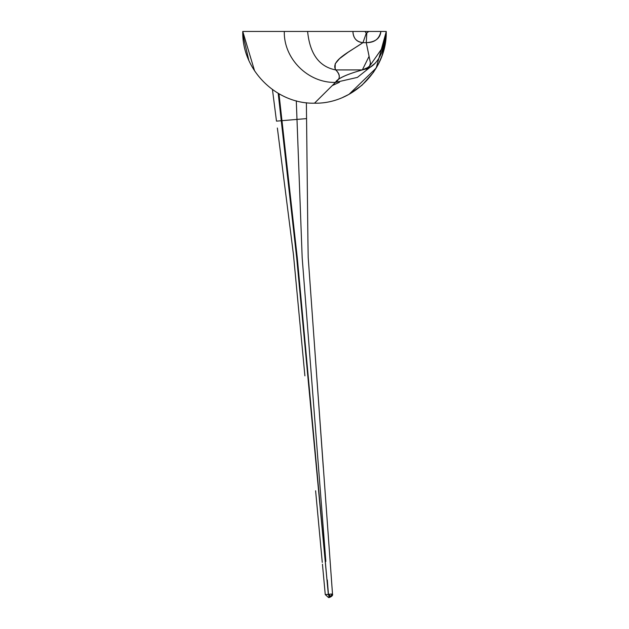 <?xml version="1.0" encoding="UTF-8"?>
<svg xmlns="http://www.w3.org/2000/svg" width="629" height="629" viewBox="0 0 629 629"><rect width="100%" height="100%" fill="white"/><g stroke="black" fill="none" stroke-linecap="round" stroke-linejoin="round"><path stroke-width="0.94" d="M296.29 100.837L296.99 119.408L306.457 118.614L276.579 121.122M300.638 119.101L302.863 118.92M302.895 118.912L303.563 118.857M303.854 118.834L305.804 118.669M278.985 93.776L281.965 120.674M278.199 93.32L281.265 120.729L281.973 120.674L297.32 258.173L328.322 594.311L329.439 594.224L328.652 595.05L329.549 594.208M282.044 120.666L282.445 120.634M276.878 121.098L277.633 121.035M278.663 120.949L279.826 120.854M282.877 120.595L284.119 120.493M286.187 120.32L287.052 120.241M287.359 120.218L287.854 120.178M325.846 561.422L302.179 257.764L296.99 119.408L306.504 118.614L276.524 121.13M327.733 594.366L328.448 594.303L327.308 579.954M328.558 597.55L325.248 594.57L328.558 597.55L329.179 597.542L328.652 595.05L329.195 597.542M328.621 594.287L332.489 593.965C333.071 595.27 331.97 596.465 329.179 597.542L328.55 597.55L329.305 597.401L329.635 595.144L328.503 594.444L329.706 595.514L329.179 597.542L332.497 593.965L313.486 331.302L323.298 467.654M328.55 597.55L325.272 594.57L328.503 594.444M278.505 120.965L279.072 120.917M279.119 120.91L279.622 120.87M280.353 120.807L280.959 120.752M280.998 120.752L281.973 120.674M282.916 120.595L283.396 120.548M286.203 120.312L286.863 120.257M293.373 119.714L293.916 119.667M281.265 120.729L296.723 258.22L328.322 594.311M328.456 594.444L329.211 594.24M307.888 238.194L306.386 102.724M368.838 31.45L386.237 31.45L384.177 45.304L367.957 68.482C373.807 65.77 378.304 60.62 381.449 53.048C383.8 47.238 385.679 42.725 386.237 31.45L386.23 32.276L386.237 31.45C387.22 69.78 352.83 104.17 314.5 103.187L335.438 82.415C308.076 83.114 283.593 58.717 284.292 31.45L307.605 31.45C309.869 54 319.249 66.823 335.737 69.921C330.099 60.714 349.991 51.664 362.957 42.646L366.267 42.646L370.457 63.081L369.545 66.131L367.548 67.633L362.351 69.913L369.089 56.319L366.267 42.646C374.42 42.741 379.303 39.014 380.891 31.45C380.191 38.377 375.316 42.112 366.267 42.646L366.793 33.376L366.267 42.646L362.957 42.646C356.698 42.159 353.349 38.424 352.908 31.45C353.136 38.125 356.486 41.86 362.957 42.646L348.222 52.183L339.542 58.646L335.233 63.741L335.139 68.498L335.737 69.921C319.249 66.823 309.869 54 307.605 31.45L364.969 31.45L366.259 33.274L362.957 42.646L366.259 33.274L368.838 31.45L364.969 31.45M248.769 60.172L242.818 34.139L242.763 31.45C241.78 69.78 276.17 104.17 314.5 103.187L314.5 103.187C352.83 104.17 387.22 69.78 386.237 31.45C387.22 69.78 352.83 104.17 314.5 103.18L335.438 82.415C337.246 78.633 346.217 74.466 362.351 69.921L367.949 68.482L362.351 69.913L335.744 69.921C340.603 74.615 340.501 78.782 335.438 82.415L357.406 77.391L375.065 63.301M243.321 31.45L284.292 31.45C283.593 58.717 308.076 83.114 335.438 82.415M381.709 52.443L386.237 31.662M338.654 79.199C342.931 76.251 350.833 73.153 362.351 69.921L335.737 69.921C339.047 73.326 340.022 76.416 338.654 79.199M254.611 70.935L242.763 31.45L242.818 34.139M339.471 82.257L332.309 85.552L339.471 82.257M386.237 31.599L376.197 68.05L349.024 94.326L343.025 97.267M333.071 31.45L326.789 31.45M354.088 31.45L346.571 31.45M314.5 103.187C276.17 104.17 241.78 69.78 242.763 31.45M272.451 89.57L276.485 121.13M277.365 128.009L290.425 230.631M291.093 235.891L290.221 229.019L291.093 235.891M290.551 231.637L293.491 254.973L304.9 375.859M322.268 562.389L315.609 490.785M322.441 564.205L323.974 580.724M323.636 577.139L325.256 594.57M313.517 331.735L308.194 257.261L307.888 238.533M384.177 45.304C383.926 44.824 385.058 46.255 386.237 31.45L386.214 32.708M366.408 69.151L367.949 68.482M384.665 43.574L386.23 31.882M349.024 94.326L361.989 85.222L373.422 72.39L378.8 63.277L382.086 55.501L385.892 38.471M385.899 38.353L386.237 31.584"/></g></svg>
